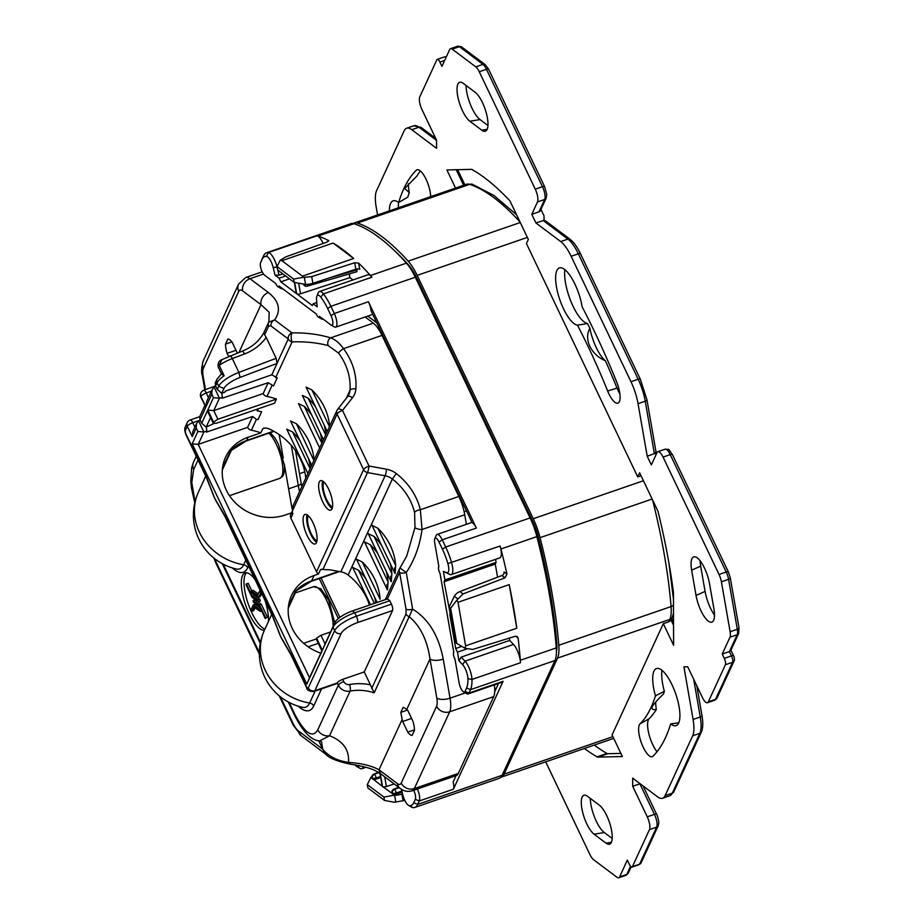 <?xml version="1.0" encoding="UTF-8"?>
<svg xmlns="http://www.w3.org/2000/svg" width="924" height="924" viewBox="0 0 924 924"><rect width="100%" height="100%" fill="white"/><g stroke="black" fill="none" stroke-linecap="round" stroke-linejoin="round"><path stroke-width="1.39" d="M401.455 789.327L402.725 794.559A10.06 3.315 -109 0 0 408.616 805.428A10.06 3.315 -109 0 0 409.413 805.705A32.201 10.614 -109 0 0 413.744 802.748L415.326 799.318A7.045 2.322 -109 0 0 413.767 790.378A7.045 2.322 -109 0 0 413.709 790.251M282.836 273.862L279.013 275.179L275.029 275.133L273.181 267.51A10.06 3.315 -109 0 0 271.159 261.815A10.06 3.315 -109 0 0 266.493 256.364A32.201 10.614 -109 0 0 262.15 259.321L260.568 262.751A7.045 2.322 -109 0 0 260.545 262.832A7.045 2.322 -109 0 0 261.157 269.231A7.045 2.322 -109 0 0 264.564 275.121L275.872 283.622A4.528 1.49 -109 0 0 277.962 286.74A4.528 1.49 -109 0 0 279.06 286.013L316.308 313.987A4.528 1.49 -109 0 0 318.399 317.105A4.528 1.49 -109 0 0 319.496 316.378L330.815 324.878A7.045 2.322 -109 0 0 331.092 325.063A7.045 2.322 -109 0 0 332.894 322.799A7.045 2.322 -109 0 0 331.046 315.673L327.616 308.489A32.201 10.614 -109 0 0 320.778 297.135A10.06 3.315 -109 0 0 316.851 296.269A10.06 3.315 -109 0 0 316.551 300.092L317.209 306.814L313.144 303.765L312.335 305.509L296.639 293.716L294.675 282.49M261.942 259.448A10.06 3.315 71 0 1 261.989 259.332A10.06 3.315 71 0 1 262.035 259.228L263.606 255.798A35.216 11.608 71 0 1 266.562 252.749A35.216 11.608 71 0 1 268.353 252.564A13.086 4.308 71 0 1 274.416 259.644A13.086 4.308 71 0 1 277.05 267.059L277.292 268.075M465.28 668.803A10.06 3.315 -109 0 0 462.577 664.599L458.974 660.787L461.192 657.114L465.026 661.168A13.086 4.308 71 0 1 468.549 666.643A13.086 4.308 71 0 1 471.968 679.452A35.216 11.608 71 0 1 470.535 689.639L468.953 693.069A10.06 3.315 71 0 1 468.11 693.936A10.06 3.315 71 0 1 466.816 693.716L463.525 691.857A7.045 2.322 -109 0 0 465.026 691.406L466.608 687.976A32.201 10.614 -109 0 0 467.914 678.666A10.06 3.315 -109 0 0 465.28 668.803M266.493 256.364L268.353 252.564L316.851 235.851A35.216 11.608 71 0 1 318.006 236.094A293.82 96.893 71 0 1 328.482 240.494L328.748 240.783M316.851 235.851A13.086 4.308 71 0 1 323.157 243.451M328.609 241.164L328.482 240.494L327.108 242.03L285.528 256.964L280.122 260.337L281.901 260.695L302.46 276.137L302.829 277.396L311.711 276.623L354.689 262.751L358.627 263.121A293.82 96.893 71 0 1 370.501 275.514A35.216 11.608 71 0 1 371.898 277.188L323.4 293.901A35.216 11.608 71 0 1 330.873 306.318L334.303 313.513A10.06 3.315 71 0 1 335.689 327.142A10.06 3.315 71 0 1 334.384 326.923L331.092 325.063M328.886 278.043L357.23 269.808L357.091 268.953M357.23 269.808L356.433 271.552M352.98 279.949L349.907 277.639L349.26 273.931M316.851 296.269L318.295 292.781A13.086 4.308 71 0 1 319.45 291.51L367.948 274.786A13.086 4.308 71 0 1 371.898 277.188M311.711 276.623L312.866 283.287L355.821 269.242L354.689 262.751M312.866 283.287A10.06 4.158 170.1 0 1 305.59 284.43L294.213 282.409L293.636 279.06L277.038 266.586L277.616 269.947L294.213 282.409M358.627 263.121L359.702 269.3A3.015 1.247 -9.9 0 0 355.821 269.242M298.671 283.229L300.508 293.786L349.907 277.639M300.508 293.786A3.015 1.247 170.1 0 1 296.639 293.716M289.501 278.863L280.838 281.855L296.535 293.647A3.015 1.247 170.1 0 1 296.257 293.231L294.375 282.444M275.029 275.133L279.083 278.182L280.838 281.855M285.608 275.941L279.083 278.182M333.09 243.047A293.82 96.893 71 0 1 353.649 258.489L333.09 243.047L281.901 260.695M449.076 607.068L455.209 642.272L456.791 643.462L450.658 608.258L449.076 607.068L454.331 596.292A10.06 8.535 -53.1 0 1 459.909 591.568L501.905 575.525A3.015 2.564 126.9 0 0 504.042 571.921L506.953 574.104L504.978 577.823L501.905 575.525M459.909 591.568L463.051 593.924L456.791 600.173L458.027 602.275L465.615 645.853L465.176 648.325L472.73 649.445L515.165 636.301L517.301 636.578L518.087 637.999A293.82 96.893 71 0 1 520.327 660.279A35.216 11.608 71 0 1 520.466 662.739L471.968 679.452L467.914 678.666M462.577 664.599L465.026 661.168L513.525 644.455L509.678 640.39L509.286 638.126M513.525 644.455A13.086 4.308 71 0 1 520.466 662.739M450.75 616.654A3.015 2.564 -53.1 0 1 449.919 615.222L450.577 615.719M461.85 646.396L455.717 648.509L449.919 615.222M466.505 649.064L457.472 652.171L458.974 660.787M457.472 652.171L455.717 648.509M450.542 615.511L444.086 581.727L444.883 579.972L443.381 571.355L446.546 572.637A10.06 3.315 -109 0 0 447.863 563.571A32.201 10.614 -109 0 0 442.423 549.191L438.992 541.995A7.045 2.322 -109 0 0 434.742 538.9A7.045 2.322 -109 0 0 434.684 542.642L438.865 566.631A4.528 1.49 -109 0 0 438.634 566.966A4.528 1.49 -109 0 0 440.043 573.388L453.799 652.367A4.528 1.49 -109 0 0 453.58 652.702A4.528 1.49 -109 0 0 454.978 659.124L459.159 683.113A7.045 2.322 -109 0 0 463.525 691.857M495.564 559.343L496.084 562.335L444.883 579.972M434.742 538.9L436.186 535.412A10.06 3.315 71 0 1 437.075 534.442A10.06 3.315 71 0 1 442.25 539.835L445.68 547.02A35.216 11.608 71 0 1 451.628 562.751A13.086 4.308 71 0 1 451.224 574.636A13.086 4.308 71 0 1 449.93 574.543L443.381 571.355M509.678 640.39L461.192 657.114M447.863 563.571L500.127 546.038A35.216 11.608 71 0 1 500.935 548.995A293.82 96.893 71 0 1 506.953 574.104M500.127 546.038A13.086 4.308 71 0 1 499.711 557.911L451.224 574.636M496.084 562.335L495.276 564.079L497.562 577.188M371.968 776.391A10.06 4.158 -9.9 0 0 370.917 777.431L382.409 786.405A3.015 1.247 170.1 0 1 382.132 785.989L379.926 773.353M384.684 776.807L386.382 786.532A3.015 1.247 170.1 0 1 382.513 786.474L394.606 795.229A10.06 4.158 -9.9 0 0 401.882 794.086L402.552 793.866M402.148 792.168L396.384 794.051A3.015 1.247 170.1 0 1 392.515 793.982L392.238 792.908L392.411 793.912A3.015 1.247 170.1 0 1 392.134 793.508L391.961 792.503A3.015 1.247 -9.9 0 0 392.238 792.908A3.015 2.564 126.9 0 1 394.375 789.304L399.156 787.675M386.382 786.532L394.225 783.968M372.407 778.886A3.015 1.247 170.1 0 1 372.129 778.482L371.956 777.477A3.015 1.247 -9.9 0 0 372.233 777.881L372.407 778.886M380.469 776.472L376.207 778.02L376.38 779.024L380.676 777.615M376.38 779.024A3.015 1.247 170.1 0 1 372.499 778.955L372.233 777.881A3.015 2.564 -53.1 0 1 374.359 774.277L378.921 772.73M339.87 617.394L321.044 577.916M417.382 788.992A10.06 3.315 71 0 1 419.253 800.981L417.683 804.411A35.216 11.608 71 0 1 414.726 807.461A35.216 11.608 71 0 1 412.936 807.645A13.086 4.308 71 0 1 411.908 807.287L408.616 805.428M456.075 775.652L453.141 782.004A10.06 3.315 71 0 1 453.384 789.212L503.083 681.3A10.06 3.315 71 0 1 502.24 682.166L468.11 693.936M472.129 522.718A10.06 3.315 71 0 1 476.38 528.066L368.433 301.755A10.06 3.315 71 0 1 371.009 310.718L472.129 522.718M266.562 252.749L350.981 223.654A35.216 11.608 71 0 1 353.927 223.712A293.82 96.893 71 0 1 406.421 263.132A35.216 11.608 71 0 1 415.292 277.223L530.099 517.925A35.216 11.608 71 0 1 536.867 536.613A293.82 96.893 71 0 1 556.26 647.897A35.216 11.608 71 0 1 554.954 660.533L502.102 775.305A35.216 11.608 71 0 1 499.145 778.355L414.726 807.461M401.882 794.086L403.049 800.738L404.712 800.196M403.049 800.738L394.294 802.24L384.499 800.438L383.91 797.077L367.313 784.615L367.891 787.964L384.499 800.438M302.46 276.137L353.649 258.489M463.051 593.924L504.978 577.823M458.027 602.275L509.216 584.626A293.82 96.893 71 0 1 516.805 628.216L465.615 645.853M380.168 773.504L382.513 786.474L380.261 773.561M355.047 764.841A32.201 10.614 -109 0 0 355.128 764.933A10.06 3.315 -109 0 0 356.86 766.562A10.06 3.315 -109 0 0 359.136 765.58M509.216 584.626L516.805 628.216M316.782 302.506L313.144 303.765M277.778 270.062L279.013 275.179M363.271 766.527A13.086 4.308 71 0 1 361.838 768.699A13.086 4.308 71 0 1 360.152 768.421L356.86 766.562M319.45 291.51A13.086 4.308 71 0 1 323.4 293.901L320.778 297.135M282.513 288.6A7.542 2.483 71 0 1 282.224 288.762A7.542 2.483 71 0 1 281.254 288.6L277.962 286.74M322.95 318.976A7.542 2.483 71 0 1 322.661 319.138A7.542 2.483 71 0 1 321.691 318.965L318.399 317.105M498.533 683.448L494.721 691.741M367.313 784.615L370.755 777.65M394.167 795.229L383.91 797.077M450.658 608.258L456.791 600.173M465.176 648.325L456.791 643.462M495.276 564.079L444.086 581.727M449.884 615.014A3.015 2.564 -53.1 0 1 450.138 613.201M302.829 277.396L293.636 279.06M277.038 266.586L280.122 260.337M255.14 579.729A30.192 9.956 -109 0 0 245.056 572.926A30.192 9.956 -109 0 0 249.203 613.825A30.192 9.956 -109 0 0 264.495 630.076M246.5 572.753A30.192 9.956 -109 0 0 251.894 612.901A30.192 9.956 -109 0 0 264.969 629.048M332.039 508.801A15.593 5.14 71 0 1 330.734 510.152A15.593 5.14 71 0 1 321.691 499.491A15.593 5.14 71 0 1 319.254 482.016A15.593 5.14 71 0 1 320.559 480.665A15.593 5.14 71 0 1 329.602 491.325A15.593 5.14 71 0 1 332.039 508.801M332.166 508.489A15.593 5.14 71 0 1 324.382 495.841A15.593 5.14 71 0 1 322.719 481.092M316.47 542.596A15.593 5.14 71 0 1 315.165 543.947A15.593 5.14 71 0 1 306.133 533.287A15.593 5.14 71 0 1 303.696 515.8A15.593 5.14 71 0 1 305.001 514.46A15.593 5.14 71 0 1 314.044 525.109A15.593 5.14 71 0 1 316.47 542.596M316.609 542.284A15.593 5.14 71 0 1 308.812 529.637A15.593 5.14 71 0 1 307.161 514.876M308.373 515.823A13.583 4.481 -109 0 0 311.111 533.529A13.583 4.481 -109 0 0 316.978 540.783M323.931 482.039A13.583 4.481 -109 0 0 326.68 499.734A13.583 4.481 -109 0 0 332.536 506.999M261.307 604.273L254.909 599.884L253.107 600.508L253.453 602.332L259.482 606.467L265.223 618.503L267.406 617.059L261.307 604.273L259.505 604.897L253.107 600.508M260.822 609.263L259.933 609.563L253.234 604.966L251.109 609.563L251.94 611.295L253.73 610.672L255.047 607.807M260.152 607.853L255.024 604.342L253.234 604.966M253.234 593.832L253.892 595.218L259.921 599.353L260.268 601.178L258.477 601.801L252.079 597.412L245.98 584.638L248.152 583.194L251.767 590.759M258.327 593.889L253.095 590.297L251.305 590.921L251.651 592.746L258.35 597.343L260.152 596.731L261.677 593.427M200.265 420.201L199.445 420.489A5.036 4.493 24.7 0 0 198.591 420.882L203.904 432.028L206.884 431L206.375 432.12L252.61 416.493L256.422 419.369L251.42 430.226A60.372 53.892 -155.3 0 1 260.88 432.859L248.14 437.248A45.276 40.413 24.7 0 0 225.56 457.195A45.276 40.413 24.7 0 0 235.886 503.349A45.276 40.413 24.7 0 0 285.239 515.026L291.545 512.855M322.268 569.23L320.362 569.889L318.468 574.012L314.091 575.525A45.276 40.413 24.7 0 0 291.51 595.472A45.276 40.413 24.7 0 0 320.824 653.141M390.067 563.19A60.372 53.892 -155.3 0 1 391.868 573.723L391.314 581.577L390.737 576.195M391.141 581.646L368.249 533.645L374.116 536.486A60.372 53.892 -155.3 0 1 381.45 545.114M370.466 604.712L352.691 567.428L358.547 570.281A60.372 53.892 -155.3 0 1 365.892 578.909M374.509 596.973A60.372 53.892 -155.3 0 1 375.791 602.887M369.427 605.07A60.372 53.892 24.7 0 0 348.129 575.051A15.096 13.467 24.7 0 0 340.864 571.817L330.076 569.842L320.974 569.392M292.527 506.895L336.983 410.383A5.036 4.493 24.7 0 1 337.468 409.575A5.036 2.218 38.2 0 1 337.595 409.378A5.036 2.218 38.2 0 1 342.492 410.429L369.023 466.031L386.579 469.23A20.12 17.96 -155.3 0 1 396.257 473.55A65.408 58.385 -155.3 0 1 420.351 509.748L422.049 529.487C419.715 546.003 414.449 560.337 406.248 572.476L399.965 568.041L406.699 556.098L414.98 527.477L414.587 512.45A60.372 53.892 24.7 0 0 392.342 479.036L348.129 575.051M362.347 562.035A60.372 53.892 -155.3 0 1 380.111 599.272L362.347 562.035L356.479 559.193L377.108 602.425M394.941 573.4L372.049 525.398L377.904 528.251A60.372 53.892 -155.3 0 1 395.668 565.476L395.114 573.342L394.525 567.948M387.352 589.882L364.46 541.88L370.316 544.733A60.372 53.892 -155.3 0 1 377.65 553.361M386.278 571.425A60.372 53.892 -155.3 0 1 388.08 581.958L387.526 589.824L386.937 584.43M293.058 506.029L292.284 511.261L292.781 513.987L290.887 518.11L316.516 571.841L363.582 469.635L337.064 414.033L292.284 511.261L292.481 512.312M223.955 388.484L218.711 386.267L217.071 382.813L215.615 385.966L217.256 389.431L218.711 386.267A20.12 6.191 -25.5 0 1 238.889 372.407L276.161 358.316L266.181 337.41C260.776 344.964 253.534 350.485 244.467 353.973L232.294 358.57L238.889 372.407L240.101 377.396A16.101 4.955 154.5 0 0 223.955 388.484L221.737 393.289L217.256 389.431M268.179 382.698L273.516 385.909L277.188 377.939L271.818 374.786L225.237 391.152L224.728 392.261L221.737 393.289L222.441 397.216L219.462 398.244L213.767 410.603L263.167 393.578L268.179 382.698L221.933 398.325L222.441 397.216M271.818 374.786L277.05 363.432L240.101 377.396M276.161 358.316L277.05 363.432M221.945 359.621L219.219 365.373A3.015 0.924 154.5 0 0 218.122 366.805C217.879 362.936 219.161 360.533 221.945 359.621L242.134 351.189C251.905 347.366 259.17 341.164 263.929 332.548L268.607 322.384A5.036 4.493 24.7 0 1 268.722 322.153L274.671 319.9A5.036 4.274 126.9 0 0 270.975 325.953L268.688 326.033L264.622 334.846L266.181 337.41M205.983 406.883L200.935 396.719A5.036 1.548 154.5 0 0 200.889 397.343L205.879 407.091L200.046 419.762L201.698 423.215L207.392 410.857L213.167 422.949L213.536 422.129L207.773 410.037L213.467 397.667L211.815 394.213L205.983 406.883L206.595 401.721L212.035 389.905L211.815 394.213M214.703 423.18L206.179 427.084L201.698 423.215M210.58 417.533L206.179 427.084L206.884 431M215.823 386.417L215.003 386.694A5.036 4.493 24.7 0 0 214.149 387.087L219.462 398.244L213.467 397.667M256.629 409.355L257.392 410.949L258.408 408.743M330.573 631.981L320.94 635.296L325.063 643.936L334.938 622.51A16.101 4.955 -25.5 0 1 352.344 610.96L387.422 598.925L389.778 600.704L354.747 612.774A20.12 6.191 154.5 0 0 332.998 627.2L322.361 650.277L316.597 638.184L316.216 639.004L321.991 651.108L306.803 684.072L192.204 443.82L197.898 431.462L196.258 428.008L192.273 436.659L192.885 431.496L196.477 423.7L196.258 428.008M352.344 610.96L354.747 612.774L356.398 616.227L391.429 604.157L389.778 600.704M391.429 604.157A5.036 1.663 71 0 1 392.538 610.533L357.507 622.614A15.096 4.643 154.5 0 0 341.199 633.437L314.818 690.713L337.272 682.975A8.05 2.656 71 0 1 336.59 683.668L314.137 691.418A8.05 2.656 71 0 0 314.818 690.713A5.036 4.493 24.7 0 1 308.258 687.941L334.638 630.665L332.998 627.2L334.938 622.51M288.219 701.94L294.594 715.315A10.06 3.095 -25.5 0 1 294.687 714.079C304.943 733.39 312.635 738.646 317.787 729.81L338.334 685.215L337.272 682.975A5.036 1.548 -25.5 0 1 342.7 679.371L364.264 671.933L392.538 610.533M364.264 671.933L374.174 692.815A45.276 40.413 24.7 0 0 350.081 691.117L329.545 735.723C343.151 741.071 349.457 749.976 348.487 762.462C361.134 763.166 371.298 765.603 378.979 769.784L402.136 719.496L400.808 712.369L407.472 710.036M371.725 688.426L406.017 613.952L406.017 609.078A5.036 2.079 -9.9 0 0 412.635 609.124L374.174 692.815M207.773 410.037L213.767 410.603L217.891 419.242L213.536 422.129M271.979 385.574L266.978 396.431A60.372 53.892 -155.3 0 1 276.438 399.064L217.891 419.242M266.978 396.431A5.036 4.493 -155.3 0 1 263.167 393.578M197.898 431.462L203.904 432.028L198.21 444.398L247.609 427.362L252.61 416.493M192.204 443.82L198.21 444.398L309.505 677.731L321.875 650.877M318.468 574.012A5.036 4.493 -155.3 0 1 316.516 571.841M290.887 518.11A5.036 4.493 -155.3 0 1 290.806 514.46L292.284 511.249M251.42 430.226A5.036 4.493 -155.3 0 1 247.609 427.362M283.864 642.388L291.118 655.151A5.036 1.548 154.5 0 1 291.164 654.539L280.769 636.798A55.348 49.399 -155.3 0 1 278.759 631.958L272.233 615.546A5.036 1.548 -25.5 0 1 272.28 614.934L280.769 636.798A55.348 49.399 24.7 0 0 283.864 642.388A55.348 49.399 24.7 0 0 284.084 642.734M218.133 504.469A55.348 49.399 -155.3 0 1 217.902 504.111A55.348 49.399 -155.3 0 1 214.818 498.521L225.213 516.262L272.28 614.934M212.659 493.277A55.348 49.399 24.7 0 0 212.797 493.682A55.348 49.399 24.7 0 0 214.818 498.521L206.329 476.657A5.036 1.548 154.5 0 0 206.271 477.281L186.036 434.858A5.036 1.548 154.5 0 1 186.094 434.234L206.329 476.657M268.468 621.436A30.192 9.956 -109 0 0 265.072 600.554M194.779 502.852L191.464 488.091L190.771 481.069L191.672 467.729L193.486 462.231A10.06 8.986 24.7 0 0 193.647 469.542L191.788 482.559L195.045 501.732M400.808 712.369L403.153 707.299L406.837 709.286A14.83 4.886 71 0 1 407.784 710.464L412.866 721.113A14.83 4.886 71 0 1 414.472 730.33L412.139 735.412A14.83 4.886 71 0 1 407.784 732.143L414.472 729.868M407.784 732.143L402.702 721.494A14.83 4.886 71 0 1 402.136 719.496M402.702 721.494L411.596 718.433M228.54 356.352L227.108 353.338A14.83 4.886 71 0 1 225.502 344.121L227.835 339.039A14.83 4.886 71 0 1 232.19 342.307L237.272 352.956A14.83 4.886 71 0 1 237.283 353.026M225.502 344.121L231.866 341.892M227.108 353.338L235.99 350.288M365.142 316.99L373.331 323.134A25.156 8.293 71 0 1 382.005 335.4L458.835 496.477A25.156 8.293 71 0 1 464.737 514.772L466.401 524.335M346.315 398.29L350 390.263A60.372 53.892 24.7 0 0 338.588 353.118L328.216 345.588A5.036 3.546 -73.1 0 1 330.642 337.849C335.227 339.501 339.512 343.104 343.52 348.66A65.408 58.385 -155.3 0 1 355.879 388.912A20.12 17.96 -155.3 0 1 352.471 397.736L342.492 410.429A5.036 1.548 154.5 0 0 337.064 414.033A5.036 4.493 24.7 0 1 336.983 410.383A5.036 5.036 0 0 1 337.595 409.378L347.574 396.685A5.036 2.218 38.2 0 1 352.471 397.736M292.076 508.685L284.292 464.044M283.241 458.004L279.163 434.58M338.346 618.583L319.242 578.539M471.725 521.864L471.829 522.453M367.787 316.089L376.807 322.857M458.339 773.423A25.156 8.293 71 0 1 456.237 775.594L412.231 790.771A25.156 8.293 71 0 0 414.333 788.588L458.339 773.423L493.716 696.604L449.711 711.78L414.333 788.588A10.06 8.986 -155.3 0 1 401.235 783.044L436.602 706.236A15.096 4.978 -109 0 0 436.809 698.059L429.995 658.997C427.223 640.066 420.293 625.964 409.216 616.724A5.036 4.493 24.7 0 1 406.017 613.952M494.352 684.892A25.156 8.293 71 0 1 493.716 696.604M248.556 565.915L247.713 567.729A5.036 4.493 -155.3 0 0 243.682 564.76A55.348 49.399 24.7 0 1 198.487 491.926A55.348 55.348 0 0 0 236.336 569.011L236.336 569.011A47.933 15.8 -109 0 0 243.682 564.76L245.807 560.152M321.564 688.854L313.675 705.994A5.036 4.493 -155.3 0 0 309.644 703.025A55.348 49.399 24.7 0 1 264.437 630.203A55.348 55.348 0 0 0 302.287 707.287L302.287 707.287A47.933 15.8 -109 0 0 309.644 703.025L315.153 691.06M381.924 774.728A10.06 8.535 -53.1 0 1 378.979 769.784L397.401 783.621A10.06 8.535 -53.1 0 0 400.346 788.565L381.924 774.728C376.137 771.436 374.786 768.144 351.12 764.31L351.12 764.31C337.468 761.491 328.979 758.096 325.664 754.123L322.695 749.156L321.61 742.33M268.896 321.829L269.184 312.277L260.995 304.677L242.573 290.841A15.096 4.978 -109 0 0 238.75 291.406L203.372 368.226A15.096 4.978 -109 0 0 203.165 376.391L205.475 389.628M264.853 428.02L262.774 428.736L260.88 432.859M311.7 415.084A60.372 53.892 24.7 0 0 304.366 406.456L298.498 403.603L319.669 447.978M322.049 442.792A60.372 53.892 24.7 0 0 320.316 433.16M325.849 434.546A60.372 53.892 24.7 0 0 324.116 424.913M315.5 406.837A60.372 53.892 24.7 0 0 308.166 398.221L302.298 395.368L323.458 439.732M329.649 426.311A60.372 53.892 24.7 0 0 311.954 389.974L306.098 387.121L327.258 431.496M310.291 468.341A60.372 53.892 24.7 0 0 308.558 458.708M299.93 440.632A60.372 53.892 24.7 0 0 292.596 432.005L286.74 429.163L307.9 473.527M314.079 460.094A60.372 53.892 24.7 0 0 296.396 423.769L290.529 420.917L311.7 465.28M305.728 478.228A60.372 53.892 24.7 0 0 270.305 429.441C266.886 427.87 264.38 427.627 262.774 428.736L263.467 428.205M256.422 419.369L257.958 419.704L261.631 411.734L257.392 410.949M276.438 399.064L274.543 403.187L215.997 423.365L213.167 422.949M328.216 345.588C317.059 342.677 305.024 341.441 292.111 341.88A5.036 1.594 -91.2 0 1 291.152 337.364A5.036 1.594 -91.2 0 1 291.961 332.883C305.832 332.64 318.734 334.292 330.642 337.849L373.331 323.134M317.787 729.81A10.06 8.986 -155.3 0 0 329.545 735.723L319.704 740.909L321.714 741.972M280.342 696.742L293.104 723.48A15.096 4.978 -109 0 0 298.302 730.838L322.695 749.156C328.401 756.236 337.006 760.671 348.487 762.462A10.06 5.325 -83.4 0 0 351.12 764.31M316.597 638.184L320.94 635.296M198.591 420.882L196.477 423.7M200.046 419.762L199.665 416.759L204.816 405.578M214.149 387.087L212.035 389.905M215.615 385.966L215.234 382.975L216.99 379.152A5.036 4.493 24.7 0 0 217.071 382.813A20.12 6.191 154.5 0 1 224.162 375.745L221.633 374.174L218.122 366.805M322.361 650.277L325.063 643.936M309.505 677.731L306.803 684.072M406.017 609.078L399.63 572.43A5.036 2.079 170.1 0 0 406.248 572.476L412.635 609.124C428.447 618.872 438.646 635.527 443.231 659.101A10.06 4.158 170.1 0 1 429.995 658.997L406.837 709.286M263.525 274.047L249.977 278.713L268.399 292.55A10.06 8.535 126.9 0 0 260.995 304.677L239.027 352.356M263.952 332.49L264.622 334.846M268.907 321.806L268.607 322.384A5.036 4.493 24.7 0 0 268.688 326.033M338.588 353.118A5.036 1.178 -36.8 0 1 343.52 348.66L382.005 335.4M340.864 571.817L385.089 475.791L367.521 472.591A5.036 4.493 -155.3 0 1 363.582 469.635A5.036 1.548 154.5 0 1 369.023 466.031A5.036 0.624 100.3 0 1 367.521 472.591L323.03 569.219M458.835 496.477L420.351 509.748A5.036 1.848 166.3 0 0 414.587 512.45M464.737 514.772L422.049 529.487A5.036 1.467 -172.2 0 1 414.98 527.477M387.422 598.925L399.63 572.43A5.036 4.493 -155.3 0 1 399.549 568.78A5.036 5.036 0 0 1 399.965 568.041L406.687 556.121M288.253 608.304L296.234 590.967L295.414 591.302L311.203 581.312A5.036 1.663 -109 0 0 311.619 580.873L338.646 571.402M222.465 468.225L230.411 450.97L246.2 440.979A5.036 1.663 -109 0 0 246.616 440.54L273.608 431.15M251.94 611.295L253.904 607.01L260.279 611.388L261.619 610.926M259.933 609.563L260.279 611.388M265.223 618.503L267.406 617.059M265.604 617.671L259.505 604.897M246.362 583.806L252.102 595.841L258.131 599.976L259.921 599.353M258.131 599.976L258.477 601.801M252.102 595.841L253.892 595.218M258.35 597.343L261.226 592.492M260.476 592.746L259.656 591.014L260.406 590.759M259.656 591.014L257.68 595.299L251.305 590.921M272.233 615.546L225.167 516.874A5.036 1.548 -25.5 0 1 225.213 516.262M657.033 751.732A19.566 6.445 71 0 1 648.74 733.356A19.566 6.445 71 0 1 649.156 718.687A282.305 93.093 -109 0 0 656.329 709.493C653.118 710.129 651.697 709.239 652.078 706.814C654.435 703.245 658.235 698.971 663.467 694.005A282.305 93.093 -109 0 0 664.356 691.314A32.144 10.603 71 0 1 661.919 670.281M481.774 130.192A21.137 6.965 -109 0 0 484.938 131.312A21.137 6.965 -109 0 0 487.121 129.383A21.137 6.965 -109 0 0 485.458 110.187A21.137 6.965 -109 0 0 475.167 92.285L463.247 83.333A21.137 6.965 -109 0 0 459.274 82.479A21.137 6.965 -109 0 0 458.743 100.624A21.137 6.965 -109 0 0 469.854 121.24L481.774 130.192L487.156 129.314M714.506 615.141A23.077 7.611 71 0 1 705.093 591.418L700.681 566.146A23.077 7.611 71 0 1 700.069 560.776M696.038 595.437A21.137 6.965 -109 0 0 711.445 622.233A21.137 6.965 -109 0 0 713.628 620.304A21.137 6.965 -109 0 0 713.917 608.87L709.505 583.598A21.137 6.965 -109 0 0 693.289 557.08A21.137 6.965 -109 0 0 691.637 570.166L696.038 595.437L705.093 591.418M606.017 843.15A21.137 6.965 -109 0 0 609.182 844.27A21.137 6.965 -109 0 0 611.376 842.341A21.137 6.965 -109 0 0 609.713 823.145A21.137 6.965 -109 0 0 599.41 805.243L587.491 796.292A21.137 6.965 -109 0 0 583.518 795.437A21.137 6.965 -109 0 0 582.998 813.582A21.137 6.965 -109 0 0 594.097 834.199L606.017 843.15L611.411 842.272M398.371 207.796A32.144 10.603 71 0 1 398.579 202.564L407.796 197.135A321.437 105.994 71 0 1 409.286 192.585A27.674 9.125 71 0 1 408.373 183.726M430.676 196.662A17.614 5.81 -109 0 0 425.317 177.755A17.614 5.81 -109 0 0 416.666 169.947A17.614 5.81 -109 0 0 416.204 170.305A319.485 105.348 -109 0 0 398.602 202.587A30.192 9.956 -109 0 0 392.561 201.097A30.192 9.956 -109 0 0 390.598 203.453A30.192 9.956 -109 0 0 389.351 210.903M556.86 270.547A30.192 9.956 71 0 1 558.835 268.179A30.192 9.956 71 0 1 571.771 278.216A30.192 9.956 71 0 1 582.132 306.814A319.485 105.348 71 0 1 616.701 382.039A17.614 5.81 71 0 1 617.567 403.245A17.614 5.81 71 0 1 607.657 390.991A284.257 93.74 -109 0 0 577.465 325.167A30.192 9.956 71 0 1 560.706 302.183A30.192 9.956 71 0 1 556.86 270.547M670.662 723.885A30.192 9.956 -109 0 0 675.548 725.779A30.192 9.956 -109 0 0 678.666 723.018A30.192 9.956 -109 0 0 673.608 688.334A30.192 9.956 -109 0 0 655.901 668.814A30.192 9.956 -109 0 0 653.938 671.171A30.192 9.956 -109 0 0 655.462 695.818A284.257 93.74 71 0 1 651.085 707.38A284.257 93.74 71 0 1 640.009 723.885A17.614 5.81 -109 0 0 641.325 742.711A17.614 5.81 -109 0 0 651.917 756.768A17.614 5.81 -109 0 0 653.06 756.179A319.485 105.348 -109 0 0 665.511 737.629A319.485 105.348 -109 0 0 670.662 723.885L678.747 722.857M375.421 319.958A25.156 8.293 71 0 1 375.537 321.899M656.329 709.493A27.674 9.125 71 0 1 655.694 702.032M409.286 192.585L404.677 188.473L416.909 176.045A321.437 105.994 71 0 1 420.328 170.928M540.979 209.436L544.028 215.835L544.005 220.362L535.92 222.938L531.797 214.299L538.981 211.827L544.675 199.457L537.491 201.94L531.797 214.299M487.953 125.525L480.041 119.577A23.077 7.611 71 0 1 466.019 85.412M708.327 701.836L715.511 699.364L732.582 662.277L725.398 664.749L708.327 701.836A10.06 3.315 -109 0 1 707.484 702.714A10.06 3.315 -109 0 1 702.298 697.32L687.733 666.781L683.922 666.874L693.081 719.473L700.265 716.989L693.693 679.267M594.305 745.091A317.972 104.851 -109 0 0 606.929 753.418A10.06 3.315 -109 0 0 607.888 753.707L598.013 757.114L622.372 756.525L612.069 734.926L663.305 623.654L673.608 645.264L673.457 593.3A10.06 3.315 71 0 0 673.307 591.256A317.972 104.851 -109 0 0 658.004 511.307L639.627 472.765L637.722 476.888L641.048 475.744M607.888 753.707L620.87 753.395M612.208 838.484L604.284 832.536A23.077 7.611 71 0 1 590.274 798.382M669.784 795.76A30.192 9.956 -109 0 0 672.314 793.139L699.861 733.333L692.677 735.804L665.13 795.622L672.314 793.139A3.015 2.691 -155.3 0 0 673.827 791.81L669.784 795.76L662.6 798.232A30.192 9.956 -109 0 1 657.484 796.765L632.674 778.135L632.697 786.289L640.136 783.737M619.923 394.098A19.566 6.445 71 0 1 617.036 388.08A282.305 93.093 -109 0 0 605.382 360.73A27.674 9.125 71 0 1 589.893 328.228A282.305 93.093 -109 0 0 587.491 323.55A32.144 10.603 71 0 1 571.332 302.402A32.144 10.603 71 0 1 564.841 269.646M656.225 454.296L655.139 453.349L647.216 456.283L651.339 464.922L657.033 452.564A10.06 3.315 -109 0 1 657.876 451.686L665.061 449.214C670.293 449.919 667.14 447.459 672.395 454.539A3.015 0.924 -25.5 0 0 670.235 454.608L663.051 457.08L719.057 574.485L726.241 572.014L670.235 454.608A10.06 3.315 -109 0 0 665.061 449.214M537.491 201.94A10.06 3.315 -109 0 0 535.262 189.177L542.457 186.694A10.06 3.315 -109 0 1 544.675 199.457A3.015 2.691 24.7 0 0 546.176 198.129L540.482 210.499A3.015 2.691 -155.3 0 1 538.981 211.827M637.722 476.888L526.426 243.543L528.332 239.432L509.944 200.889A317.972 104.851 -109 0 0 472.21 169.646A10.06 3.315 71 0 0 471.252 169.369L446.893 169.947L455.544 188.08M520.016 221.991A293.82 96.893 -109 0 0 469.692 184.35L357.426 223.042A35.216 11.608 -109 0 0 354.377 222.95A35.216 11.608 -109 0 0 353.28 223.539M500.773 777.303A35.216 11.608 -109 0 0 501.143 777.199A35.216 11.608 -109 0 0 504.088 774.15L557.53 658.107A35.216 11.608 71 0 0 558.812 645.264A293.82 96.893 -109 0 0 540.066 537.664A35.216 11.608 71 0 0 533.24 518.734L417.163 275.375A35.216 11.608 -109 0 0 408.177 261.157A293.82 96.893 71 0 0 357.426 223.042M556.41 651.951A30.677 10.118 -109 0 0 556.791 643.023A289.27 95.391 -109 0 0 538.322 537.075A30.677 10.118 -109 0 0 532.386 520.593L416.308 277.235A30.677 10.118 -109 0 0 408.477 264.865A289.27 95.391 -109 0 0 393.428 249.665M663.305 623.654L668.699 621.806L669.796 619.415L557.53 658.107M558.812 645.264L671.078 606.571A35.216 11.608 -109 0 1 669.796 619.415A5.036 4.493 24.7 0 0 672.302 617.197L670.974 620.004A5.036 4.493 -155.3 0 1 668.699 621.806M598.013 757.114A10.06 3.315 71 0 1 597.054 756.825L606.929 753.418M584.43 748.486A317.972 104.851 -109 0 0 597.054 756.825M632.409 866.677L639.593 864.194L656.675 827.107L649.491 829.59L632.409 866.677A5.036 1.663 -109 0 1 631.993 867.105A5.036 1.663 -109 0 1 629.394 864.414L627.338 860.094L619.588 876.934L626.772 874.451L630.538 866.273M649.491 829.59A10.06 3.315 -109 0 0 647.262 816.828L654.446 814.344L639.882 783.806M632.697 786.289L647.262 816.828M662.6 798.232A30.192 9.956 -109 0 0 665.13 795.622M692.677 735.804A30.192 9.956 -109 0 0 693.081 719.473M725.398 664.749A5.036 1.663 -109 0 0 724.289 658.373L731.473 655.89L729.417 651.57L730.769 650.577L738.669 633.402L739.004 627.812L730.295 577.858L728.389 571.956L672.395 454.539M722.233 654.042L729.417 651.57L737.167 634.73L729.983 637.214L722.233 654.042L724.289 658.373M729.983 637.214A10.06 3.315 -109 0 0 730.122 631.762L737.306 629.29L728.597 579.336L721.413 581.808L730.122 631.762M721.413 581.808A10.06 3.315 -109 0 0 719.057 574.485M663.051 457.08A10.06 3.315 -109 0 0 657.876 451.686M647.216 456.283L638.045 403.684A30.192 9.956 -109 0 0 630.976 381.728L638.161 379.244L578.332 253.811L571.136 256.283L630.976 381.728M571.136 256.283A30.192 9.956 -109 0 0 560.729 241.58L535.92 222.938M479.267 71.76A10.06 3.315 -109 0 0 475.791 66.863L482.975 64.38A3.015 2.564 126.9 0 1 485.262 64.68L488.611 69.231L544.606 186.636A3.015 0.924 154.5 0 0 542.457 186.694L486.451 69.288L479.267 71.76L535.262 189.177M488.611 69.231A3.015 0.924 154.5 0 0 486.451 69.288A10.06 3.315 -109 0 0 482.975 64.38L459.413 46.685L452.229 49.168L475.791 66.863M452.229 49.168A10.06 3.315 -109 0 0 450.531 48.672A10.06 3.315 -109 0 0 449.688 49.55L441.926 66.389L439.87 62.058A5.036 1.663 -109 0 0 437.283 59.367A5.036 1.663 -109 0 0 436.856 59.806L419.773 96.893A10.06 3.315 -109 0 0 422.002 109.656L436.567 140.194L436.59 148.348L411.781 129.707A30.192 9.956 -109 0 0 406.664 128.24A30.192 9.956 -109 0 0 404.135 130.862L376.588 190.667A30.192 9.956 -109 0 0 376.183 207.011L377.57 214.957M619.588 876.934A10.06 3.315 -109 0 1 618.745 877.8A10.06 3.315 -109 0 1 617.036 877.315L593.474 859.62A10.06 3.315 -109 0 1 589.997 854.712L545.703 761.838M655.462 695.818L664.356 691.314M577.465 325.167L587.491 323.55M605.382 360.73C591.187 354.839 583.564 339.42 589.893 328.228M543.97 220.455L545.564 220.905L544.005 220.362M655.139 453.349L655.844 452.067M375.456 775.837A3.015 0.866 -110 0 0 374.463 774.358A3.015 2.564 -53.1 0 0 372.326 777.95A3.015 1.247 -9.9 0 0 376.207 778.02A3.015 0.866 -110 0 0 375.456 775.837M303.384 284.095A3.015 3.015 0 0 0 304.446 285.597A3.015 2.564 126.9 0 1 303.569 284.13L303.661 284.153M518.087 637.999L515.684 636.186M378.644 772.568L374.359 774.277A3.015 1.04 68.1 0 0 373.804 774.15A3.015 3.015 0 0 0 371.956 777.477M398.902 787.491L394.375 789.304A3.015 1.04 -111.9 0 0 393.809 789.177L398.602 787.26M453.384 789.212L419.253 800.981L415.326 799.318M465.026 691.406L468.953 693.069L503.083 681.3M476.38 528.066L442.25 539.835L438.992 541.995M331.046 315.673L334.303 313.513L368.433 301.755M301.605 485.585L302.483 485.285M304.793 471.875L299.503 473.7M442.423 549.191L445.68 547.02L530.099 517.925M415.292 277.223L330.873 306.318L327.616 308.489M370.501 275.514L406.421 263.132M353.927 223.712L318.006 236.094M520.327 660.279L556.26 647.897M536.867 536.613L500.935 548.995M554.954 660.533L470.535 689.639L466.608 687.976M413.744 802.748L417.683 804.411L502.102 775.305M288.611 488.831L298.302 485.493L291.303 445.345M294.594 282.478L296.535 293.647M411.168 268.26L410.418 268.434M417.29 279.302L416.412 279.568M556.733 642.423L555.832 642.827M537.572 534.326L536.37 534.788M532.097 520.004L531.184 520.27M299.538 491.672A50.312 16.586 71 0 1 298.302 485.493A5.036 2.079 170.1 0 0 301.132 483.033L301.825 486.717M277.108 267.036L273.181 267.51M395.818 802.159L394.606 795.229M401.859 790.99L396.211 793.046L396.384 794.051M373.562 774.416A3.015 1.04 68.1 0 1 373.804 774.15L378.286 772.36M392.33 792.977A3.015 1.247 -9.9 0 0 396.211 793.046A3.015 0.866 70 0 0 394.467 789.385A3.015 2.564 126.9 0 0 392.33 792.977M457.599 598.74L454.331 596.292M305.59 284.43L304.377 277.5M307.057 284.384A3.015 1.247 170.1 0 1 303.661 284.188A3.015 2.564 126.9 0 0 304.55 285.666L304.446 285.597A3.015 2.564 126.9 0 0 304.504 285.632M307.553 284.349A3.015 0.947 73.8 0 1 307.207 286.151L356.93 271.702M446.546 572.637L449.93 574.543M262.15 259.321L263.606 255.798M260.568 262.751L262.035 259.228M409.413 805.705L412.936 807.645M229.475 495.691L279.729 478.366A25.156 8.293 -109 0 0 276.276 444.282A25.156 8.293 -109 0 0 268.907 433.148M333.114 626.472A25.156 8.293 -109 0 0 326.519 600.15A25.156 8.293 -109 0 0 313.582 586.671L320.686 588.623L328.678 600.08L334.765 622.891M314.091 575.525L311.619 580.873A45.276 40.413 -155.3 0 0 295.414 591.302L288.415 606.502M277.027 363.317L288.253 338.946L270.975 325.953M200.912 392.966A5.036 4.493 24.7 0 0 200.935 396.719L205.879 407.091M342.7 679.371L343.774 681.6A5.036 4.493 24.7 0 0 349.642 684.557A50.312 44.906 -155.3 0 1 370.409 684.834M270.339 617.371A52.287 17.244 71 0 1 270.836 616.181L271.668 614.368M247.713 567.729A52.287 17.244 71 0 1 232.34 567.937M204.389 479.094A52.287 17.244 71 0 1 204.874 477.916L205.717 476.103M198.036 460.002L193.647 469.542M223.192 564.16L260.464 642.33M289.143 702.436L294.687 714.079M313.675 705.994A52.287 17.244 71 0 1 298.302 706.213M268.399 292.55C279.14 301.12 281.231 310.233 274.671 319.9L291.961 332.883A5.036 4.274 -53.1 0 0 288.253 338.946A5.036 4.493 -155.3 0 0 292.111 341.88L275.652 377.627M443.231 659.101L450.046 698.163L465.349 692.885M248.14 437.248L246.616 440.54A45.276 40.413 -155.3 0 0 230.411 450.97M318.283 643.335L308.177 646.823M496.234 688.438L494.733 689.177M466.47 510.845L464.137 511.804M460.487 498.302L459.771 498.521M383.656 337.225L382.975 337.422M379.233 327.951L377.916 328.228M318.734 740.782L322.661 749.018M214.726 558.731A15.096 4.978 -109 0 0 216.262 562.393L259.367 652.748M397.401 783.621A15.096 4.978 -109 0 0 401.235 783.044M436.809 698.059A10.06 4.158 170.1 0 0 450.046 698.163A25.156 8.293 71 0 1 449.711 711.78A10.06 8.986 -155.3 0 1 436.602 706.236M262.185 271.818L245.715 277.5A25.156 8.293 71 0 1 249.977 278.713A10.06 8.535 126.9 0 0 242.573 290.841M192.273 436.659L187.318 426.287L185.424 430.411A3.015 0.993 -109 0 0 186.094 434.234M291.164 654.539L306.456 686.59A3.015 0.993 -109 0 0 308.258 687.941M374.336 603.384L358.547 570.281M395.668 565.476L377.904 528.251M391.868 573.723L374.116 536.486M388.08 581.958L370.316 544.733M296.396 423.769L313.906 460.487M292.596 432.005L310.106 468.722M311.954 389.974L329.464 426.692M308.166 398.221L325.675 434.938M304.366 406.456L321.875 443.173M200.219 420.108L192.758 422.684L194.895 427.142M211.504 391.071L206.237 392.989L208.466 397.655M396.257 473.55L392.342 479.036A15.096 13.467 24.7 0 0 385.089 475.791A5.036 0.624 100.3 0 0 386.579 469.23M347.713 396.535A15.096 13.467 24.7 0 0 348.926 394.467A15.096 13.467 24.7 0 0 350 390.263A5.036 2.148 4.2 0 1 355.879 388.912M325.629 754.1L301.247 735.781A10.06 8.535 -53.1 0 1 298.302 730.838M301.247 735.781L293 724.716A10.06 3.095 -25.5 0 1 293.104 723.48M259.367 654.204L216.17 563.628A10.06 3.095 -25.5 0 1 216.262 562.393M204.828 389.859L202.24 375.017A10.06 4.158 -9.9 0 0 203.165 376.391M202.24 375.017C201.132 372.511 201.455 367.81 203.211 360.914A10.06 8.986 24.7 0 0 203.372 368.226M203.211 360.914L238.588 284.107A10.06 8.986 24.7 0 0 238.75 291.406M385.354 599.584L399.549 568.78A5.036 4.493 -155.3 0 1 399.977 568.064M349.642 684.557A5.036 1.421 -100.8 0 1 350.081 691.117A10.06 8.986 -155.3 0 1 338.334 685.215A5.036 1.548 -25.5 0 1 343.774 681.6M347.447 396.881A5.036 2.218 38.2 0 1 347.574 396.685L348.926 394.467M311.203 581.312L338.138 572.025A5.036 1.663 -109 0 0 338.565 571.586A5.036 4.493 -155.3 0 0 338.912 571.459M246.2 440.979L273.134 431.693A5.036 1.663 -109 0 0 273.562 431.254A5.036 4.493 -155.3 0 0 273.712 431.196M292.781 513.987A5.036 4.493 -155.3 0 1 292.354 511.619M341.199 633.437A5.036 4.493 24.7 0 1 334.638 630.665A20.12 6.191 -25.5 0 1 356.398 616.227A5.036 1.663 71 0 1 357.507 622.614M229.972 355.786A5.036 1.259 69.3 0 1 232.294 358.57A20.12 6.191 154.5 0 0 219.219 365.373L224.162 375.745M306.456 686.59A5.036 1.548 154.5 0 0 306.41 687.202C306.826 690.205 309.401 691.602 314.137 691.418M242.134 351.189A5.036 1.259 69.3 0 1 244.467 353.973M199.7 416.701L190.171 419.981A5.036 1.663 -109 0 1 192.758 422.684A5.036 1.548 154.5 0 0 187.318 426.287A5.036 4.493 -155.3 0 1 187.237 422.638L185.343 426.749C184.396 428.551 184.627 431.254 186.036 434.858M185.424 430.411A5.036 4.493 -155.3 0 1 185.343 426.749M215.592 385.932L203.8 390.24A5.036 1.421 -110 0 1 206.237 392.989A5.036 1.548 154.5 0 0 201.039 396.512A5.036 4.493 -155.3 0 1 200.958 392.862L200.855 393.07A5.036 5.036 0 0 0 200.889 397.343M640.009 723.885L649.156 718.687M466.643 184.257L472.487 184.326A5.036 4.608 108.5 0 0 469.692 184.35A35.216 11.608 -109 0 0 466.643 184.257L354.377 222.95M520.27 222.522L408.177 261.157M527.361 237.399L417.163 275.375M643.439 480.746L533.24 518.734M652.148 499.029L540.066 537.664M673.492 604.92A5.036 2.911 -4.7 0 1 671.078 606.571A293.82 96.893 -109 0 0 652.552 499.861M612.889 736.647L504.088 774.15M613.397 738.507A35.216 11.608 -109 0 0 613.709 738.38L501.143 777.199M673.55 625.409L670.974 620.004M463.629 185.297L456.202 169.727M654.4 453.799L645.229 401.201L638.045 403.684M560.729 241.58L567.913 239.097L543.104 220.466M436.567 140.448L418.965 127.235L411.781 129.707M607.657 390.991L617.036 388.08M416.204 170.305L417.186 169.739M444.687 60.407L439.87 62.058M631.993 867.105L639.177 864.633A5.036 1.663 -109 0 0 639.593 864.194A3.015 2.691 24.7 0 0 641.094 862.866L658.177 825.779A3.015 2.691 24.7 0 1 656.675 827.107A10.06 3.315 -109 0 0 654.446 814.344A3.015 0.924 -25.5 0 1 656.606 814.287L643.092 785.966M714.668 700.23A10.06 3.315 -109 0 0 715.511 699.364A3.015 2.691 24.7 0 0 717.012 698.036L714.668 700.23L707.484 702.714M594.097 834.199L604.284 832.536M691.637 570.166L700.681 566.146M469.854 121.24L480.041 119.577M640.309 379.187L646.927 399.722A3.015 1.247 -9.9 0 1 645.229 401.201A30.192 9.956 -109 0 0 638.161 379.244A3.015 0.924 154.5 0 1 640.309 379.187L580.48 253.754A3.015 0.924 154.5 0 0 578.332 253.811A30.192 9.956 -109 0 0 567.913 239.097A3.015 2.564 126.9 0 1 570.2 239.397C573.827 242.227 577.257 247.008 580.48 253.754M699.861 733.333A30.192 9.956 -109 0 0 700.265 716.989A3.015 1.247 170.1 0 0 701.963 715.511C703.21 722.672 703.014 728.17 701.374 732.004A3.015 2.691 -155.3 0 1 699.861 733.333M413.848 125.768L421.252 127.524A3.015 2.564 -53.1 0 0 418.965 127.235A30.192 9.956 -109 0 0 413.848 125.768L406.664 128.24M459.413 46.685A10.06 3.315 -109 0 0 457.715 46.2L461.7 46.985A3.015 2.564 126.9 0 0 459.413 46.685M618.745 877.8L625.929 875.328A10.06 3.315 -109 0 0 626.772 874.451A3.015 2.691 -155.3 0 0 628.274 873.122L631.15 866.874M738.669 633.402A3.015 2.691 24.7 0 1 737.167 634.73A10.06 3.315 -109 0 0 737.306 629.29A3.015 1.247 -9.9 0 0 739.004 627.812M730.295 577.858A3.015 1.247 -9.9 0 1 728.597 579.336A10.06 3.315 -109 0 0 726.241 572.014A3.015 0.924 -25.5 0 1 728.389 571.956M717.012 698.036L734.095 660.949A3.015 2.691 24.7 0 1 732.582 662.277A5.036 1.663 -109 0 0 731.473 655.89A3.015 0.924 -25.5 0 1 733.633 655.832L730.942 650.196M445.911 57.727A5.036 1.663 -109 0 0 444.467 56.895L437.283 59.367M471.979 522.407L437.075 534.442M372.753 314.368L335.689 327.142M295.484 450.669L301.132 483.033M365.996 767.278L361.838 768.699M393.809 789.177A3.015 3.015 0 0 0 391.961 792.503M304.55 285.666A3.015 3.015 0 0 0 307.207 286.151M260.545 262.832L261.989 259.332M270.328 432.663L275.04 438.149L278.436 444.213L284.43 465.477C284.638 476.842 282.525 476.276 279.729 478.366M295.322 592.965L313.582 586.671M303.661 643.3L316.227 638.969M264.437 630.203L271.691 614.437M198.487 491.926L205.74 476.16M400.346 788.565C403.938 791.291 407.9 792.03 412.231 790.771M279.21 695.818L293 724.716M216.17 563.628L213.894 558.061M238.588 284.107L245.715 277.5M294.594 715.315C303.014 731.947 311.388 740.482 319.704 740.909L319.704 740.909M222.257 563.675L260.268 643.358M193.486 462.231L196.246 456.248M222.303 470.027L231.601 449.838M338.138 572.025A5.036 5.036 0 0 0 339.212 571.506M273.134 431.693A5.036 5.036 0 0 0 273.943 431.335M216.99 379.152L221.887 373.423M291.118 655.151L306.41 687.202M217.914 504.111L225.167 516.874M212.809 493.682L206.271 477.281M190.171 419.981A5.036 5.036 0 0 0 187.237 422.638M203.8 390.24A5.036 5.036 0 0 0 200.958 392.862M296.234 590.967L297.309 589.512M450.531 48.672L457.715 46.2M485.262 64.68L461.7 46.985M544.606 186.636L546.719 194.317L546.176 198.129M628.274 873.122L625.929 875.328M696.777 685.724L701.963 715.511M673.827 791.81L701.374 732.004M545.587 220.905L570.2 239.397M646.927 399.722L656.063 452.159M421.252 127.524L435.701 138.381M673.538 622.337L671.713 618.491M464.876 184.869L457.646 169.693M655.867 453.545L656.063 452.148M641.094 862.866L639.177 864.633M658.177 825.779L658.743 822.926C659.309 824.116 657.588 815.107 656.606 814.287M734.095 660.949C734.684 659.828 734.534 658.119 733.633 655.832M446.338 56.814L444.467 56.895M472.487 184.326L494.04 195.553L516.585 214.807M672.302 617.197L673.515 613.305M673.469 599.364L668.918 562.993"/></g></svg>
